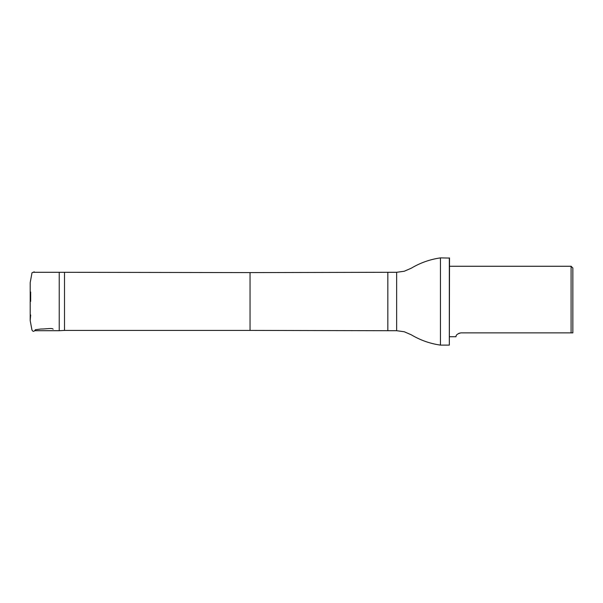<?xml version="1.0" encoding="UTF-8"?>
<svg xmlns="http://www.w3.org/2000/svg" width="603" height="603" viewBox="0 0 603 603"><rect width="100%" height="100%" fill="white"/><g stroke="black" fill="none" stroke-linecap="round" stroke-linejoin="round"><path stroke-width="0.9" d="M30.67 291.973L30.663 301.372M64.513 272.594L64.513 330.406L250.041 330.406L250.041 272.594L59.23 272.292L59.23 330.708L34.62 330.708M572.85 332.871L572.85 268.026L571.086 266.262L571.086 332.871L572.85 332.871L460.956 332.871L458.906 333.286M460.956 332.871C454.805 334.235 456.358 337.107 455.868 336.738C456.35 337.115 454.805 334.228 460.956 332.871M396.646 330.708L396.646 272.292L404.229 271.252L411.246 268.214C420.291 262.818 430.022 259.373 440.446 257.888L440.446 345.112C430.022 343.627 420.291 340.182 411.246 334.786L404.229 331.748L396.646 330.708L387.835 330.708L387.835 272.292L250.041 272.594M449.325 257.888L449.325 345.112L449.506 258.061L440.446 257.888M30.663 314.954L30.203 320.54M30.21 315.03L30.203 306.904M30.203 282.46L30.21 315.331C30.18 322.989 30.052 319.251 30.926 324.527L31.959 329.984C32.961 331.838 34.1 331.756 35.373 329.743L40.808 329.027C46.378 329.065 52.416 327.715 53.132 329.238M34.62 272.292L34.235 271.855L32.004 272.744L30.203 282.634M30.203 282.686L30.21 287.925M30.203 292.063L30.21 311.894M30.203 291.106L30.203 310.914M59.23 272.292L33.218 272.292M449.506 336.738L455.868 336.738M449.506 266.262L571.086 266.262M64.513 330.406L59.23 330.708M250.041 330.406L387.835 330.708M396.646 272.292L387.835 272.292M449.325 345.112L440.446 345.112"/></g></svg>
